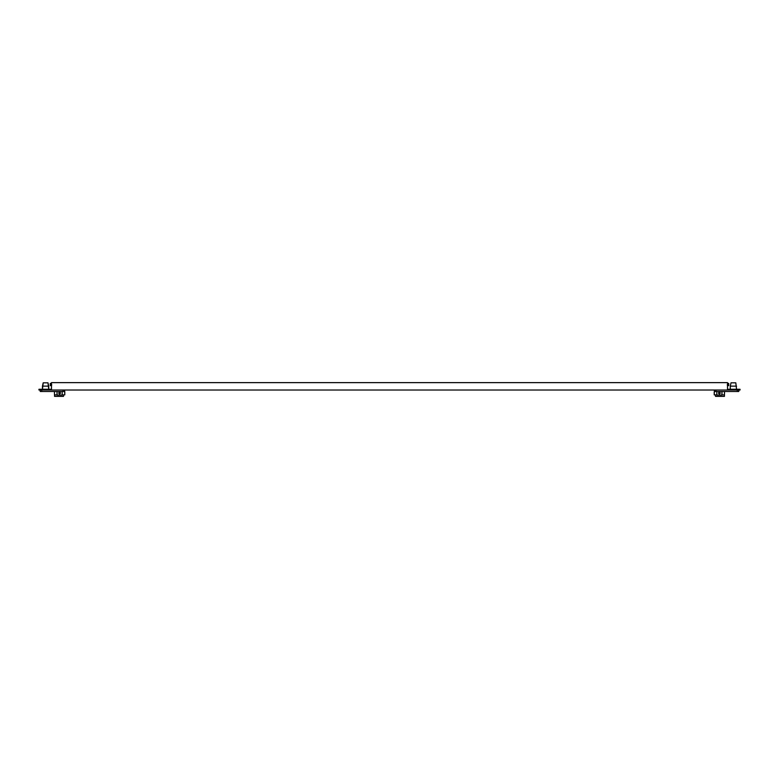 <?xml version="1.0" encoding="UTF-8"?>
<svg xmlns="http://www.w3.org/2000/svg" width="779" height="779" viewBox="0 0 779 779"><rect width="100%" height="100%" fill="white"/><g stroke="black" fill="none" stroke-linecap="round" stroke-linejoin="round"><path stroke-width="1.17" d="M721.967 394.885L724.451 394.885L724.451 396.365L715.511 396.365L715.511 394.885L714.216 394.885L714.411 390.016L714.411 391.496L738.765 391.496L738.765 390.016L738.765 391.496M721.967 391.496L721.967 395.07L716.807 395.07L716.807 391.496M719.387 394.077L720.38 393.083L719.387 392.08L718.394 393.083L719.387 394.077M736.544 386.141L730.274 386.141L731.014 382.82L735.804 382.82L736.544 389.276M714.216 394.077L714.216 392.08M724.451 394.885L724.548 391.496M724.451 393.083L724.548 392.08L724.451 393.083M715.511 394.885L716.807 394.885M727.508 383.414L728.725 383.414L728.725 384.884L727.245 384.884M727.508 385.624L728.725 385.624L728.725 384.884M727.508 389.276L740.05 389.276L740.05 390.016L38.95 390.016L38.95 389.276L51.492 389.276L51.492 382.635L727.508 382.635L727.508 389.276M714.411 391.496L714.411 390.016M40.235 390.016L40.235 391.496L40.235 390.016L40.235 391.496L64.589 391.496L64.589 390.016L64.784 394.077L64.784 391.496M62.193 391.496L62.193 395.07L57.033 395.07L57.033 391.496M60.606 393.083L59.613 394.077L58.62 393.083L59.613 392.08L60.606 393.083M43.196 382.82L47.986 382.82L48.726 386.141L42.456 386.141L42.456 389.276L43.196 382.82L42.456 386.141M62.193 394.885L64.784 394.885L64.784 392.08M54.452 392.08L54.452 394.077M54.452 394.885L57.033 394.885M63.489 394.885L63.489 396.365L54.549 396.365L54.549 394.885M51.492 385.624L50.275 385.624L50.275 383.414L50.275 384.884L50.275 383.414L51.492 383.414M50.275 384.884L51.755 384.884M64.589 390.016L64.589 391.496M64.784 394.077L64.784 394.885M715.911 390.016L715.911 391.496M737.265 391.496L737.265 390.016M41.735 390.016L41.735 391.496M63.089 391.496L63.089 390.016M730.274 389.276L730.274 386.141M48.726 386.141L48.726 389.276L47.986 382.82"/></g></svg>
